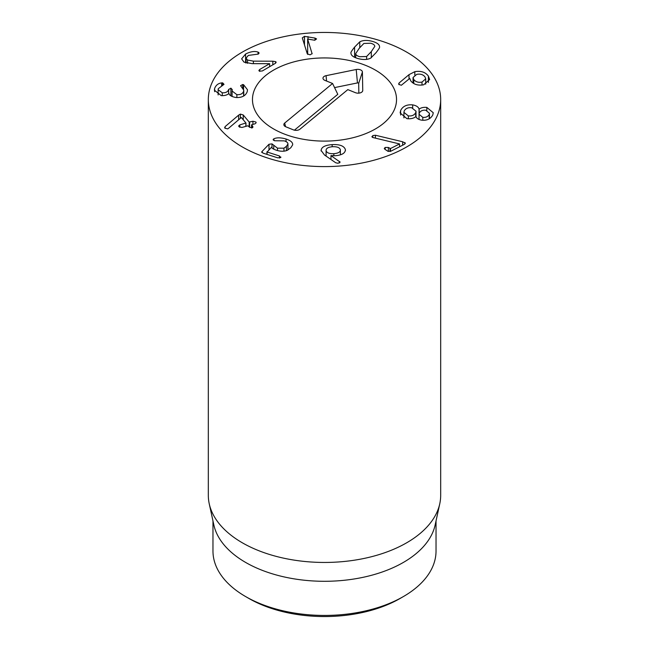 <?xml version="1.0" encoding="UTF-8"?>
<svg xmlns="http://www.w3.org/2000/svg" width="649" height="649" viewBox="0 0 649 649"><rect width="100%" height="100%" fill="white"/><g stroke="black" fill="none" stroke-linecap="round" stroke-linejoin="round"><path stroke-width="0.97" d="M326.066 156.093L326.098 150.657C326.715 152.831 329.303 153.845 333.854 153.683C338.372 153.278 340.547 151.971 340.36 149.765C339.719 147.583 337.115 146.569 332.548 146.715C328.045 147.128 325.895 148.443 326.098 150.657L326.098 156.117M340.392 154.819L340.36 149.765M333.854 153.683L333.854 155.776M321.109 150.998C321.012 147.315 324.687 145.189 332.15 144.613C339.662 144.248 344.067 145.895 345.382 149.554C345.406 153.107 341.999 155.16 335.168 155.728L330.966 155.614L340.141 162.104L338.048 163.28L335.744 162.777L324.516 155.022L321.052 150.365M339.614 161.455L339.614 162.907M330.966 155.614L330.966 159.476M345.43 150.17L345.382 150.755M273.91 138.797C276.79 137.45 280.839 137.523 286.047 139.016C290.728 140.557 292.926 142.504 292.65 144.865L290.809 147.737L287.385 150.268C284.351 151.59 280.652 151.566 276.279 150.195C273.424 149.181 271.817 148.207 271.46 147.258L267.137 152.02L279.492 155.979L280.692 157.569L277.715 157.829L262.975 153.107L261.912 151.623L268.994 144.256L272.004 143.883L277.48 148.159L283.954 148.183L286.412 146.325L287.921 144.127C288.051 142.804 286.834 141.717 284.278 140.865L274.559 140.752L273.343 139.17L273.91 138.797L273.91 140.484M273.124 139.624L273.343 140.079M287.921 149.992L287.945 143.851L287.945 149.984M283.954 148.183L283.954 151.168M261.685 152.093L261.912 151.623L261.912 152.556M280.912 157.099L280.692 157.569M266.974 151.785L267.137 154.438M286.047 139.016L286.047 141.604M292.699 144.346L292.65 144.865M240.373 114.102L243.229 114.962L249.192 122.077L252.915 121.249L255.852 122.004L256.177 122.75L255.049 123.805L251.723 124.73L252.98 127.001L252.063 127.902L249.378 127.115L247.95 125.784L241.939 127.464L239.002 126.709L238.67 125.955L239.806 124.908L245.922 122.986L241.323 117.501L228.326 128.494L227.612 128.875L224.895 128.137L225.122 126.604L238.629 115.149L240.373 114.102L240.373 118.256M243.229 114.962L243.229 119.773M238.629 115.149L238.629 119.74M225.122 126.604L225.122 128.372M224.895 128.137L224.619 127.48M245.817 126.377L245.922 122.986M239.806 124.908L239.806 127.326M252.648 126.206L252.648 127.634M251.723 124.73L251.617 127.983M252.915 121.249L252.915 124.397M242.75 84.508L243.57 84.703L247.488 89.757L247.228 91.623C245.655 95.825 241.915 97.788 236.009 97.512C231.742 96.75 229.405 95.419 229 93.521L228.91 93.513C227.207 95.054 224.659 95.768 221.252 95.646L214.389 90.17L214.632 88.442C215.914 85.165 218.251 83.323 221.65 82.918L222.672 82.869L224.01 84.346L218.267 88.702L218.129 89.667L222.258 92.799C225.722 92.969 227.848 91.882 228.626 89.538L230.89 88.142L232.301 89.692L232.082 90.998L236.861 94.649C240.414 94.916 242.661 93.797 243.61 91.298L243.764 90.187L240.584 85.684L242.75 84.508L242.75 87.972M243.57 84.703L243.57 89.14M243.61 91.298L243.61 96.044M236.861 94.649L236.861 97.561M230.89 88.142L230.89 95.825M228.626 89.538L228.626 93.732M222.258 92.799L222.258 95.695M222.672 82.869L222.672 85.417M221.65 82.918L221.65 85.668M214.632 88.442L214.632 91.687M272.831 61.209L275.736 61.679L275.298 63.367L262.358 70.952L259.381 71.195L258.87 70.506L259.754 69.467L269.635 63.667L252.274 63.659L244.008 62.126L241.631 58.856L245.59 54.021C250.546 51.547 254.7 50.906 258.051 52.098L259.129 53.023L258.229 54.094L248.324 55.425L246.093 58.126L247.512 60.041L253.386 61.144L272.831 61.209L272.831 64.811M247.512 60.041L247.512 63.326M258.643 52.342L258.643 53.81M258.051 52.098L258.051 54.191M245.59 54.021L245.59 62.839M269.635 63.667L269.635 66.685M275.736 63.05L275.736 61.679L276.19 62.304M307.691 54.394L307.642 39.07L312.128 53.81M312.161 53.599L310.092 54.824L307.302 53.875L302.296 37.902L304.486 36.344L315 38.088L316.59 38.94L314.668 40.23L307.642 39.07M315 38.088L315 40.181M307.642 51.717L306.571 51.547M366.636 56.504L371.309 51.587L374.789 46.379C374.757 45.024 373.386 43.978 370.676 43.24L363.862 43.451L359.205 48.342L355.717 53.575L355.717 57.802L355.717 53.575C355.741 54.93 357.112 55.976 359.83 56.714L366.636 56.504L366.636 59.367M355.717 53.648L355.717 57.802M350.947 53.048L350.955 52.812C350.638 52.504 351.847 50.606 354.589 47.109L359.781 41.844C362.969 40.173 367.107 39.995 372.218 41.325C377.264 42.72 379.706 44.659 379.543 47.142C379.86 47.45 378.651 49.348 375.925 52.829L370.717 58.11C367.537 59.781 363.391 59.951 358.289 58.629C353.243 57.234 350.801 55.287 350.955 52.812L350.955 53.291M359.781 41.844L359.781 47.628M372.275 137.272L372.769 135.568L375.422 135.243L402.656 141.766L405.374 143.218L404.254 144.394L390.885 151.185L387.924 151.282L384.808 149.238L384.281 148.459L385.182 147.445L388.329 147.453L390.471 148.556L399.557 143.94L372.988 137.556L371.836 136.639M399.557 143.94L399.557 146.779M388.329 147.453L388.329 151.485M404.879 142.52L404.879 143.997M375.422 135.243L375.422 138.132M372.769 135.568L372.769 137.491M429.216 114.467L429.451 113.291L425.744 110.225C422.677 109.9 420.52 110.857 419.286 113.096L419.051 114.289L422.791 117.339C425.858 117.639 427.999 116.682 429.216 114.467L429.216 118.824M422.791 117.339L422.791 120.268M408.302 115.887C411.912 116.26 414.387 115.165 415.725 112.602L416.009 111.206L411.677 107.734C408.026 107.353 405.536 108.44 404.197 111.011L403.921 112.358L408.302 115.887L408.302 118.799M415.725 112.602L415.725 116.763M400.636 110.517C402.769 106.233 406.777 104.359 412.667 104.878C416.334 105.568 418.467 106.971 419.059 109.097L419.149 109.113C420.998 107.693 423.554 107.117 426.823 107.393L433.256 112.739L432.778 114.962C430.547 119.002 426.799 120.738 421.534 120.146C418.402 119.538 416.577 118.353 416.041 116.609L415.952 116.593C413.754 118.337 410.752 119.035 406.947 118.686L400.125 112.91L400.636 110.517L400.636 115.06M426.823 107.393L426.823 110.46M419.149 109.113L419.149 113.526M419.059 109.097L419.059 114.037M412.667 104.878L412.667 107.921M413.754 79.486C415.636 81.896 418.394 82.756 422.012 82.066L425.703 78.862L424.998 76.898C423.107 74.505 420.341 73.662 416.707 74.375L413.048 77.523L413.754 79.486L413.754 83.494M422.012 82.066L422.012 85.084M398.835 84.402L399.086 82.975L409.016 74.651L414.816 71.682C420.917 70.644 425.444 72.12 428.405 76.12L429.622 79.527L423.7 84.8C417.834 85.757 413.502 84.411 410.695 80.768L409.762 78.399L401.358 85.254L398.835 84.402L398.632 83.794M414.816 71.682L414.816 75.049M409.016 74.651L409.016 79.04M399.086 82.975L399.086 84.703M242.353 146.95A116.179 67.074 180 0 1 208.321 99.524A116.179 67.074 180 0 1 324.5 32.45A116.179 67.074 180 0 1 440.679 99.524A116.179 67.074 180 0 1 368.957 161.496A116.179 67.074 180 0 1 242.353 146.95M375.43 70.116A72.031 41.585 180 0 1 396.531 99.524A72.031 41.585 180 0 1 324.5 141.109A72.031 41.585 180 0 1 252.469 99.524A72.031 41.585 180 0 1 296.934 61.103A72.031 41.585 180 0 1 375.43 70.116M248.924 598.475L245.638 596.577L248.924 598.475A106.882 61.712 0 0 0 400.076 598.475L403.362 596.577A111.531 64.389 180 0 1 245.638 596.577L245.638 596.577A111.531 64.389 180 0 1 212.969 551.05L212.969 520.928M436.031 520.928L436.031 551.05A111.531 64.389 180 0 1 403.362 596.577M439.771 503.746L435.163 524.927A111.531 64.389 180 0 1 324.5 581.293A111.531 64.389 180 0 1 213.837 524.927L209.229 503.746A116.179 67.074 0 0 0 242.353 542.807A116.179 67.074 0 0 0 362.166 558.83A116.179 67.074 0 0 0 439.771 503.746A116.179 67.074 0 0 0 440.679 495.382L440.679 99.524M208.321 99.524L208.321 495.382A116.179 67.074 0 0 0 209.229 503.746M347.823 89.619L299.919 129.208A4.648 2.685 180 0 1 293.445 129.873L285.828 126.798A4.648 2.685 180 0 1 283.929 125.111A4.648 2.685 180 0 1 284.684 123.067L332.58 83.478L324.962 80.403A4.648 2.685 180 0 1 323.064 78.707A4.648 2.685 180 0 1 326.074 75.673L356.212 69.5A4.648 2.685 180 0 1 362.41 71.998L362.75 90.462A4.648 2.685 180 0 1 362.661 90.998A4.648 2.685 180 0 1 355.441 92.693L347.823 89.619M358.856 93.14L358.678 83.405A0.909 0.527 0 0 0 357.461 82.918L334.56 87.607M332.58 83.478L337.78 94.324L294.411 130.173M265.449 75.706A72.031 41.585 180 0 1 346.12 59.854A72.031 41.585 180 0 1 396.531 99.524A72.031 41.585 180 0 1 324.5 141.109A72.031 41.585 180 0 1 252.469 99.524A72.031 41.585 180 0 1 265.449 75.706M332.15 144.613L332.15 146.747M286.412 146.325L286.412 150.649M277.48 148.159L277.48 150.544M273.732 145.384L273.732 149.165M272.004 143.883L272.004 147.98M268.994 144.256L268.994 149.684M279.492 155.979L279.492 158.064M266.974 151.939L266.974 154.389M245.922 123.188L245.922 126.352M249.589 122.182L249.589 127.326M249.192 122.077L249.192 126.888M228.683 89.343L228.683 93.691M253.386 61.144L253.386 63.659M259.754 69.467L259.754 71.358M308.007 36.612L308.007 39.11M304.486 36.344L304.486 44.895M371.309 51.587L371.309 57.72M354.589 47.109L354.589 57.307M390.471 148.556L390.471 151.371M390.008 148.556L390.008 151.525M385.182 147.445L385.182 149.481M402.656 141.766L402.656 145.206M428.405 76.12L428.405 82.455M362.75 90.462L362.41 91.501M362.41 71.998L358.678 83.405M356.212 69.5L357.461 82.918M326.074 75.673L326.569 81.052M284.684 123.067L285.56 126.685M266.934 151.866L266.934 154.373M245.971 123.099L245.971 126.336M251.569 124.859L251.569 127.991M243.764 90.187L243.764 95.955M232.082 90.998L232.082 96.498M218.129 89.667L218.129 94.941M246.093 58.126L246.093 63.002M429.451 118.686L429.451 113.291M419.051 119.481L419.051 114.289M416.009 116.601L416.009 111.206M403.921 117.891L403.921 112.358M425.703 84.183L425.703 78.862M413.048 83.048L413.048 77.523"/></g></svg>
